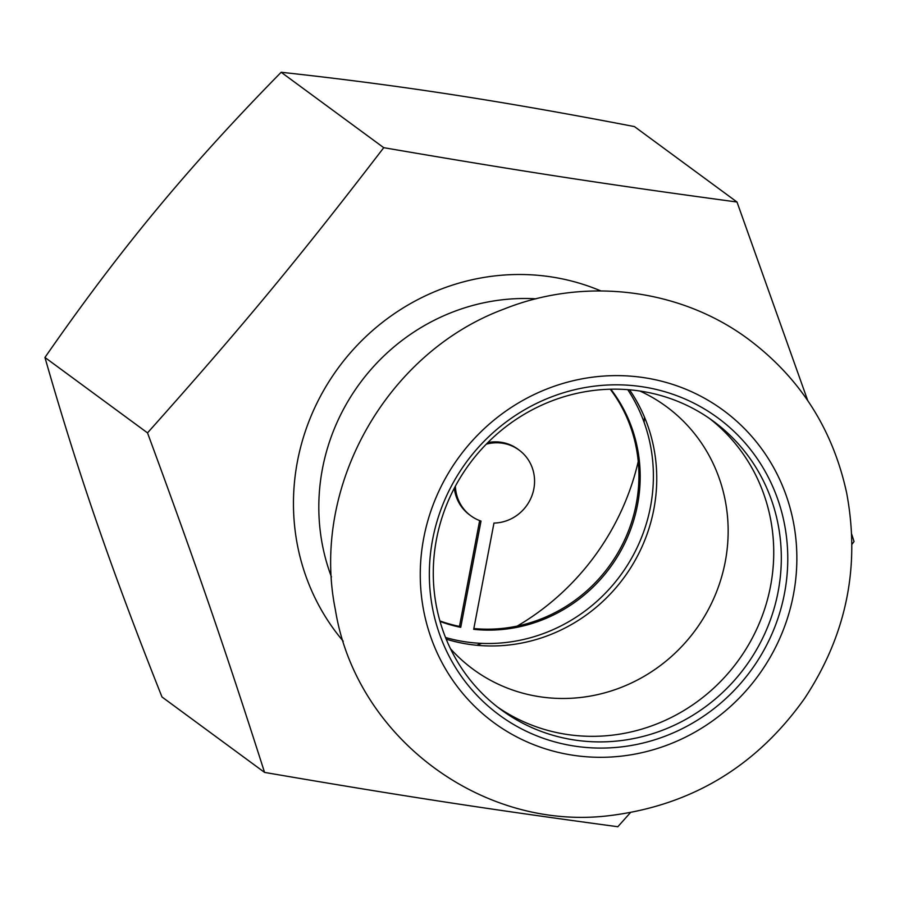 <?xml version="1.0" encoding="UTF-8"?>
<svg xmlns="http://www.w3.org/2000/svg" width="899" height="899" viewBox="0 0 899 899"><rect width="100%" height="100%" fill="white"/><g stroke="black" fill="none" stroke-linecap="round" stroke-linejoin="round"><path stroke-width="1.35" d="M455.377 486.19A40.758 38.972 126.3 0 0 470.806 515.768A40.758 38.972 126.3 0 0 481.01 521.072L460.738 627.333L459.479 626.401L479.661 520.588M460.738 627.333A149.459 142.896 -53.7 0 1 440.038 621.445M610.814 389.211A149.459 142.896 -53.7 0 1 619.883 552.503A149.459 142.896 -53.7 0 1 473.694 629.322L493.967 523.061A40.758 38.972 126.3 0 0 532.298 494.686A40.758 38.972 126.3 0 0 519.105 450.084A40.758 38.972 126.3 0 0 486.269 444.173M473.852 628.536A149.459 142.896 126.3 0 0 618.681 551.469A149.459 142.896 126.3 0 0 610.264 389.222M439.892 620.928A149.459 142.896 126.3 0 0 459.479 626.401M470.806 515.768L469.548 514.835A40.758 38.972 -53.7 0 1 454.332 488.157M487.842 442.589A40.758 38.972 -53.7 0 1 517.846 449.152L519.105 450.084M627.749 389.66A163.045 155.887 -53.7 0 1 650.471 506.845A163.045 155.887 -53.7 0 1 445.522 637.492M476.684 645.257A249.001 238.066 126.3 0 0 481.662 643.358M517.183 626.097A249.001 238.066 126.3 0 0 638.245 461.457M644.134 422.406A249.001 238.066 126.3 0 0 644.459 417.091M807.729 400.561L737 202.017C606.151 184.351 523.049 171.574 383.738 147.683C297.636 259.856 242.078 326.944 147.515 432.88C196.51 565.819 224.042 645.684 264.564 772.41C403.876 796.289 486.977 809.066 617.827 826.732L630.413 812.651M851.994 544.232L854.05 541.535L851.746 534.332M497.45 706.974A179.092 171.226 126.3 0 0 735.899 663.754A179.092 171.226 126.3 0 0 713.941 422.058A179.092 171.226 126.3 0 0 709.558 418.518M721.515 427.632A179.092 171.226 -53.7 0 1 741.978 671.272A179.092 171.226 -53.7 0 1 501.204 709.817A179.092 171.226 -53.7 0 1 469.357 464.098A179.092 171.226 -53.7 0 1 713.39 421.249A179.092 171.226 -53.7 0 1 721.515 427.632M726.19 424.44A184.43 176.339 126.3 0 0 432.644 539.411A184.43 176.339 126.3 0 0 666.844 735.528A184.43 176.339 126.3 0 0 726.19 424.44M629.547 389.806A163.045 155.887 -53.7 0 1 623.906 577.742A163.045 155.887 -53.7 0 1 446.196 639.155M147.515 432.88L44.95 357.465C82.652 303.087 119.769 253.9 156.291 209.883C192.734 165.809 234.358 119.927 281.173 72.268L383.738 147.683M264.564 772.41L162 696.983C136.502 632.896 114.735 574.652 96.71 522.252C78.584 469.772 61.334 414.844 44.95 357.465M737 202.017L634.436 126.59C566.685 113.521 505.553 102.812 451.04 94.451C396.425 86.034 339.811 78.629 281.173 72.268M450.455 648.696A163.045 155.887 126.3 0 0 473.121 669.261A163.045 155.887 126.3 0 0 695.309 630.255A163.045 155.887 126.3 0 0 666.305 406.539A163.045 155.887 126.3 0 0 639.919 391.031M600.824 290.916A222.952 213.164 126.3 0 0 439.656 289.68A222.952 213.164 126.3 0 0 343.238 641.223M331.461 576.967A203.14 194.229 -53.7 0 1 452.006 312.324A203.14 194.229 -53.7 0 1 535.984 298.828M547.311 388.817A193.791 185.284 126.3 0 0 484.966 715.683A193.791 185.284 126.3 0 0 793.39 594.891A193.791 185.284 126.3 0 0 547.311 388.817M503.957 309.087C386.188 352.7 310.425 487.427 335.394 609.859C355.79 736.854 481.898 831.62 609.713 815.607C691.32 805.482 756.273 766.454 804.549 698.512C846.364 635.211 860.422 566.752 846.689 493.146C832.766 428.711 799.559 377.063 747.091 338.226C678.576 288.04 584.013 276.993 503.957 309.087"/></g></svg>
